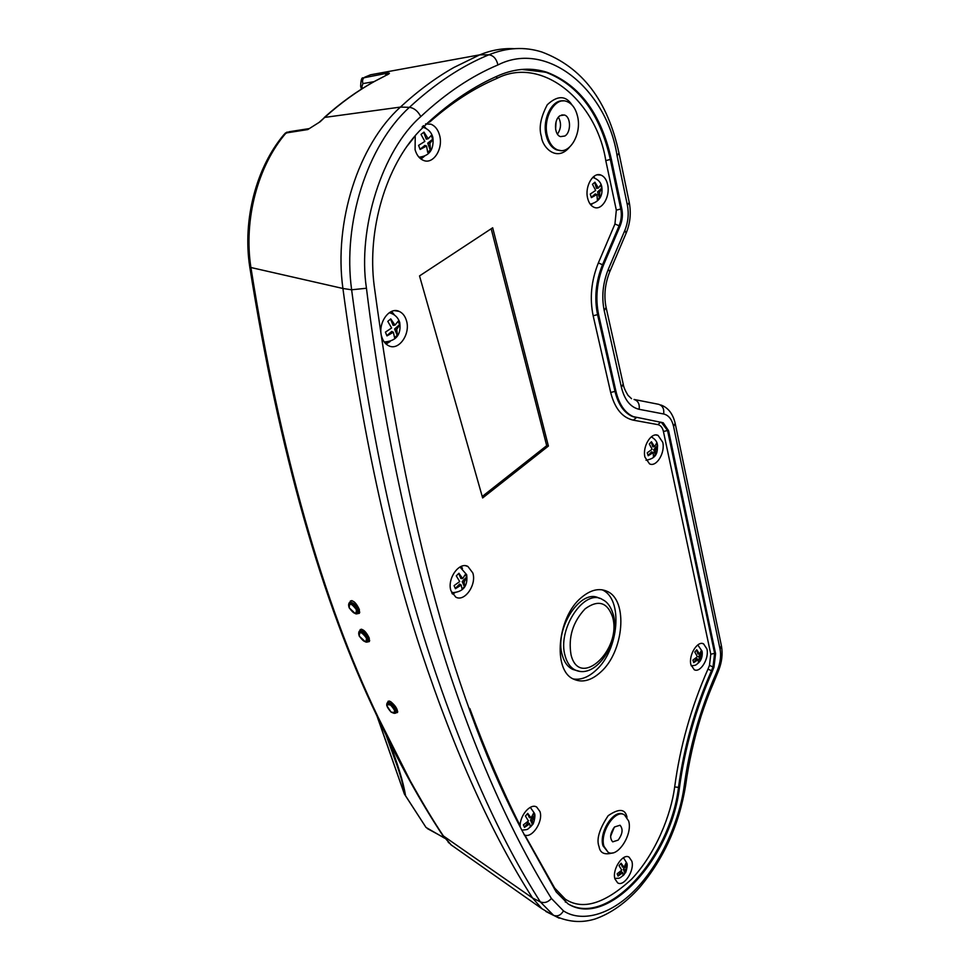 <?xml version="1.0" encoding="UTF-8"?>
<svg xmlns="http://www.w3.org/2000/svg" width="970" height="970" viewBox="0 0 970 970"><rect width="100%" height="100%" fill="white"/><g stroke="black" fill="none" stroke-linecap="round" stroke-linejoin="round"><path stroke-width="1.45" d="M569.487 147.21C556.55 162.608 542.194 146.967 541.454 136.661C538.629 128.064 540.581 117.431 547.298 104.736C557.507 95.266 565.74 95.339 571.997 104.954M612.591 852.909C604.565 855.164 600.054 853.079 599.06 846.652C596.211 839.499 599.254 829.168 608.178 815.685C619.018 808.24 625.298 808.762 627.008 817.249M452.444 594.028L454.663 592.925M421.004 159.068L424.654 156.037M590.936 205.07L592.306 203.833M386.072 344.047L390.134 341.537M385.478 75.721L374.929 81.201C357.688 90.707 340.943 102.784 324.707 117.406L319.579 121.929M614.265 827.301L610.603 836.334M614.616 826.937L620.012 825.24C623.261 828.974 622.631 833.933 618.145 840.117L612.7 841.851C609.463 838.092 610.106 833.121 614.616 826.937M603.958 846.276C599.484 832.672 615.283 808.64 624.462 814.861L628.645 820.984C632.937 834.576 617.332 858.389 608.032 852.181L603.958 846.276M558.429 117.212C561.484 122.984 561.157 128.634 557.459 134.139M560.236 115.612L564.455 115.03C571.003 116.739 571.245 132.466 564.819 136.018L560.514 136.625C554.003 134.915 553.761 119.116 560.236 115.612M547.25 135.46C542.666 117.988 554.986 96.648 566.735 101.462C572.07 103.523 575.683 108.495 577.574 116.388C581.927 133.86 569.705 154.897 557.871 149.998C552.73 147.974 549.19 143.136 547.25 135.46M514.136 48.694C502.702 48.1 491.232 50.161 479.701 54.853L453.827 67.512C435.566 77.843 417.767 91.034 400.416 107.088C358.269 145.051 333.704 222.263 342.919 288.478C361.652 429.14 387.879 550.439 421.598 652.373C455.075 753.023 492.069 834.915 532.566 898.026L541.987 908.757L551.287 914.225M600.551 672.222C623.965 651.937 628.439 600.103 607.074 591.324C599.084 587.759 590.5 589.857 581.333 597.593C557.289 617.102 552.451 670.391 573.512 679.097C582.073 683.001 591.094 680.722 600.551 672.222M573.209 678.939C580.642 680.188 588.135 677.375 595.677 670.525C619.078 650.324 623.504 598.611 602.115 589.833L602.03 589.784M524.042 834.697C531.475 839.462 543.576 821.76 539.963 811.563L536.713 807.064C530.444 802.869 519.411 815.855 520.187 826.682M450.989 590.839L455.754 597.108C464.569 602.309 476.876 584.692 472.79 572.906L467.928 566.48C459.198 561.303 446.77 579.041 450.989 590.839M644.953 457.149L649.536 463.866C656.435 467.467 665.384 452.747 662.74 442.271L658.084 435.421C651.234 431.844 642.225 446.673 644.953 457.149M690.895 664.656L694.205 669.7C700.267 673.301 709.361 658.448 706.948 649.039L703.589 643.886C697.576 640.297 688.397 655.247 690.895 664.656M614.932 878.929L617.623 882.833C623.916 887.138 634.816 870.466 631.846 861.202L629.118 857.189C622.873 852.885 611.888 869.641 614.932 878.929M415.245 135.703L415.075 149.719C416.7 155.236 419.537 158.813 423.563 160.438C433.42 164.682 443.557 148.519 439.543 135.133C437.931 129.483 435.057 125.845 430.898 124.184L425.709 123.881M587.602 198.074C588.79 202.96 590.997 206.064 594.234 207.374C602.043 210.757 610.506 196.231 607.632 184.542C606.468 179.547 604.225 176.382 600.903 175.061C593.143 171.714 584.619 186.373 587.602 198.074M381.816 337.026C383.211 341.391 385.575 344.338 388.885 345.853C399.022 350.958 410.831 333.668 406.394 320.439C405.011 315.953 402.611 312.934 399.179 311.394C389.128 306.35 377.221 323.786 381.816 337.026M523.388 824.864L524.515 827.361L529.717 823.797L530.347 827.083L532.591 824.536L532.336 820.79L534.676 815.685L533.573 813.175L531.075 817.94L527.741 813.406L525.425 816.061L528.456 820.959L523.388 824.864M454.081 585.625L455.415 588.705L461.211 585.068L462.12 589.457L464.727 586.838L464.169 582.085L466.922 577.15L465.612 574.07L462.678 578.593L458.919 573.246L456.288 575.877L459.707 581.576L454.081 585.625M647.232 452.796L648.19 455.742L653.198 452.614L653.465 456.955L655.599 454.736L655.635 450.092L657.648 445.97L656.702 443.023L654.568 446.746L651.44 441.75L649.294 443.981L652.131 449.268L647.232 452.796M692.895 660.134L693.72 662.607L698.315 659.515L698.424 662.959L700.061 661.164L700.51 656.945L702.268 652.652L701.455 650.167L699.588 654.12L696.751 649.767L694.811 652.034L697.381 656.69L692.895 660.134M617.138 873.824L618.072 876.068L622.788 872.721L623.116 875.631L624.353 874.297L627.044 865.058L626.135 862.803L624.062 867.326L621.103 863.203L619.054 865.701L621.746 870.163L617.138 873.824M418.603 145.379L420.131 149.465L426.57 146.021L427.697 152.448L430.619 150.132L429.88 143.39L433.032 139.268L431.529 135.182L428.17 138.746L423.975 132.114L421.029 134.43L424.848 141.377L418.603 145.379M590.257 194.061L591.385 197.637L596.926 194.509L597.387 200.087L599.799 197.965L599.654 192.096L602.006 188.289L600.903 184.7L598.405 188.035L594.901 182.19L592.476 184.312L595.665 190.435L590.257 194.061M385.417 332.14L386.981 335.899L393.371 332.249L394.62 337.936L397.542 335.402L396.706 329.376L399.907 324.756L398.379 320.997L394.96 325.12L390.752 318.875L387.794 321.397L391.625 327.993L385.417 332.14M613.464 828.307L610.736 835.037M556.053 121.832L555.616 129.386M357.857 613.61L359.409 613.27L359.337 609.487C356.293 603.013 353.322 600.175 350.437 600.963L350.049 602.127M396.184 712.732L397.506 712.513C397.712 709.155 395.384 705.493 390.498 701.516L388.085 701.237L387.854 702.292M367.872 641.873L369.364 641.558L369.218 638.005C366.066 631.664 363.083 628.839 360.246 629.542L359.906 630.682M452.444 845.876L450.989 844.785M388.352 739.661C397.53 763.026 403.229 781.577 405.472 795.339L404.611 794.357C403.399 785.336 400.307 774.157 395.348 760.844L385.999 734.884M444.466 837.898L427.346 828.574M361.458 89.119L360.646 86.281L361.883 86.694L362.404 88.525M360.646 86.281C360.852 80.025 361.725 77.236 363.253 77.903L387.054 73.235L384.993 75.963M497.937 64.942C471.529 76.036 445.824 93.253 420.798 116.582C382.41 149.792 357.348 228.69 366.454 288.248C400.84 568.262 473.384 772.981 551.396 898.45L563.473 910.878C580.108 921.973 609.56 916.965 636.647 888.314C663.65 859.42 680.067 816.946 684.117 786.476C689.282 747.785 699.964 710.064 716.139 673.313L717.642 669.567C720.431 662.316 721.244 655.55 720.079 649.269L673.592 426.533C671.943 419.379 668.633 415.196 663.662 413.984L639.145 409.304C630.488 407.291 624.583 399.967 621.418 387.345L604.225 310.655C601.436 296.844 602.807 283.022 608.36 269.187L624.862 230.351C628.16 222.154 629.009 213.776 627.408 205.228L617.078 155.721C607.196 90.622 547.795 39.552 497.937 64.942C496.434 58.77 493.403 55.387 488.832 54.805L479.701 54.853L370.504 74.799L364.732 77.212C362.683 78.473 362.077 80.595 362.913 83.59L361.883 86.694M308.896 128.646L289.06 131.75L284.258 134.236C256.201 167.095 242.464 220.044 249.726 266.75L250.915 267.514C280.318 452.166 322.767 602.164 378.264 717.509L377.1 716.248C321.531 600.757 279.069 450.953 249.739 266.835M387.054 73.235C390.376 72.714 390.17 73.393 386.436 75.26M307.769 129.568L320.149 121.747L307.769 129.568L286.065 132.975C257.62 165.931 243.506 220.141 250.915 267.514L342.919 288.478L351.625 289.787L366.454 288.248M378.264 717.509L410.286 780.911C423.235 804.106 434.39 822.621 443.726 836.455L451.438 845.137M394.644 337.572L397.215 335.341L394.596 328.975L399.567 324.683L398.221 321.373M394.96 325.12L393.092 325.326L390.534 319.082M386.897 335.632L391.734 331.449L393.371 332.249M597.484 199.674L599.472 197.916L597.581 191.854L601.679 188.253L600.745 185.234M598.405 188.035L596.501 188.362L594.671 182.433M591.324 197.371L595.24 193.927L596.926 194.509M427.734 152.12L430.28 150.095L427.721 143.16L432.681 139.231L431.335 135.557M428.17 138.746L426.254 139.171L423.72 132.332M420.071 149.222L424.872 145.415L426.57 146.021M623.322 874.916L624.862 873.024L623.31 869.193L626.765 864.949L626.087 863.264M624.062 867.326L622.413 866.998L620.958 863.421M617.975 875.752L621.321 871.63L622.788 872.721M698.691 662.243L700.073 660.619L698.691 656.411L701.977 652.567L701.395 650.785M699.588 654.12L697.891 653.986L696.581 650.021M693.647 662.28L696.799 658.618L698.315 659.515M653.635 456.397L655.296 454.663L653.695 449.668L657.333 445.897L656.605 443.605M654.568 446.746L652.774 446.794L651.246 442.005M648.13 455.439L651.61 451.838L653.198 452.614M462.193 588.984L464.412 586.741L462.181 581.515L466.606 577.065L465.503 574.47M462.678 578.593L460.895 578.508L458.737 573.464M455.318 588.414L459.634 584.073L461.211 585.068M530.469 826.501L532.36 824.318L530.469 820.074L534.385 815.576L533.5 813.587M531.075 817.94L529.377 817.637L527.595 813.624M524.406 827.058L528.226 822.657L529.717 823.797M394.596 328.975L396.706 329.376M597.581 191.854L599.654 192.096M427.721 143.16L429.88 143.39M623.31 869.193L625.092 869.884M698.691 656.411L700.51 656.945M653.695 449.668L655.635 450.092M462.181 581.515L464.169 582.085M530.469 820.074L532.336 820.79M532.36 824.318L532.651 824.427C533.173 825.227 536.083 815.455 534.385 813.309M394.535 315.08L391.601 311.443M594.743 178.056L593.628 176.625M426.012 128.416L423.441 125.627M462.46 568.517L461.32 566.359M491.184 228.762L546.692 445.666L482.236 496.482M525.692 836.564L554.694 888.096L565.304 899.154C582.546 910.527 604.625 903.882 631.543 879.232C656.084 853.163 671.046 814.582 674.683 786.937C680.055 746.548 691.149 707.288 707.954 669.142L709.458 665.396L710.792 654.204L663.419 431.492C662.498 427.552 660.655 425.272 657.915 424.63L633.349 420.168C622.328 417.706 614.774 408.467 610.676 392.45L593.155 315.747C589.53 298.19 591.263 280.585 598.357 262.931L614.944 223.985L616.326 210.138L605.789 160.62C596.501 101.001 541.854 55.12 496.591 78.558C473.724 88.331 451.377 102.868 429.528 122.184L428.594 122.062M469.783 708.452C485.546 751.12 502.084 789.713 519.411 824.221L519.374 825.046M413.487 138.152L407.182 146.07M548.402 446.054L482.648 497.949L419.525 275.916L492.675 227.78L548.402 446.054L546.692 445.666M556.174 891.903L523.097 832.478C455.961 706.39 406.309 524.115 374.178 285.653C366.987 230.157 385.842 165.918 419.598 130.829L427.709 122.887C451.086 101.486 475.07 85.542 499.671 75.066C516.004 68.288 531.887 67.391 547.322 72.398C579.914 85.19 601.267 114.218 611.403 159.492L621.855 209.083C622.946 214.794 622.388 220.396 620.157 225.877L603.582 264.858C596.865 281.542 595.216 298.19 598.635 314.789L616.023 391.601C619.163 404.502 624.922 412.844 633.301 416.627L663.201 422.762L668.585 430.716L715.581 653.671L713.956 667.251L712.453 671.01C695.829 708.876 684.832 747.785 679.461 787.737C671.155 858.292 607.45 928.848 568.008 903.846L556.174 891.903M429.528 122.184L428.594 122.075M576.156 670.415L572.882 669.445C567.874 667.166 564.358 662.474 562.333 655.356C553.834 628.73 581.333 587.117 599.399 598.369M536.192 69.816L537.113 70.192M560.248 150.532L556.78 149.938C551.639 147.925 548.098 143.087 546.159 135.412C542.024 119.468 551.954 99.401 563.109 100.928M608.093 852.206L603.013 845.852C598.563 832.321 614.192 808.41 623.395 814.4M452.857 592.876L451.971 593.228M422.471 156.8L420.107 158.34M387.83 342.034L385.26 343.247M355.347 613.658L356.378 613.901C358.427 613.852 358.912 612.312 357.809 609.281C353.371 602.528 350.315 601.06 348.642 604.88L348.654 605.45M348.921 603.34L349.2 602.855C352.025 601.618 354.996 603.704 358.1 609.124L358.197 613.343L359.785 612.179M358.197 613.343L355.408 613.658L349.188 607.85L348.654 605.789C350.121 602.455 352.777 603.728 356.657 609.621C357.615 612.276 357.202 613.622 355.408 613.658L349.224 607.899M349.297 607.923C354.135 614.422 356.499 614.992 356.354 609.645C351.479 603.134 349.127 602.552 349.297 607.923M365.472 641.91L366.454 642.14C368.442 642.091 368.903 640.6 367.836 637.69C363.435 630.997 360.391 629.518 358.718 633.216L358.73 633.834M358.985 631.749L359.252 631.264C362.065 630.063 365.023 632.161 368.127 637.532L368.224 641.594L367.278 642.067M359.252 636.065L358.742 634.125C360.197 630.9 362.853 632.197 366.696 638.03C367.63 640.576 367.23 641.873 365.496 641.91L359.288 636.162L365.496 641.91L369.691 640.491M359.361 636.187C364.15 642.613 366.502 643.231 366.405 638.042C361.58 631.603 359.239 630.985 359.361 636.187M393.662 713.168L394.475 713.338C397.421 711.895 396.354 708.718 391.274 703.808C388.364 702.001 386.848 702.292 386.739 704.681L386.775 705.372M386.957 703.371L391.468 703.565C395.554 707.106 397.106 710.198 396.112 712.817L395.275 713.253M391.019 712.041L386.775 705.59C386.872 703.505 388.194 703.25 390.728 704.838C395.166 709.119 396.087 711.883 393.529 713.144L391.104 712.101M391.007 711.98C395.954 713.289 395.833 710.998 390.655 705.105C385.733 703.82 385.854 706.111 391.007 711.98M420.798 116.582C417.876 111.089 414.093 108.009 409.425 107.33C367.206 145.524 342.495 223.209 351.625 289.787C370.176 431.226 396.233 553.118 429.807 655.453C463.126 756.515 499.974 838.662 540.338 901.894L532.566 898.026L442.805 835.546C419.925 800.941 398.015 761.171 377.1 716.248M422.168 126.973L422.35 127.034C427.916 128.683 431.407 132.114 432.826 137.328M389.273 312.704L390.643 313.14C395.19 314.729 398.209 317.82 399.688 322.416M376.93 715.884L404.332 793.872L377.378 716.818M444.721 838.238L426.012 827.434L404.49 794.2M362.913 83.59L373.983 81.662M370.504 74.799L369.303 75.284M617.078 155.721L618.957 153.017C607.766 100.734 582.048 67.063 541.818 51.992C524.661 46.56 507.007 47.494 488.832 54.805C461.659 66.021 435.19 83.529 409.425 107.33L400.416 107.088L324.707 117.406L320.149 121.747M448.952 842.942L448.213 842.287M442.684 835.364L450.953 844.761L541.987 908.757M385.854 342.131L384.302 342.095M420.907 157.091L419.076 157.334M390.546 311.928L392.547 313.892M422.702 126.379L423.914 127.47M460.459 566.735L460.968 567.523M496.591 78.558L496.798 76.315M605.789 160.62L610.312 159.432C600.175 114.181 578.811 85.178 546.219 72.398L526.904 69.197M616.326 210.138L620.776 208.987L610.312 159.432L611.403 159.492M614.944 223.985L619.09 225.78C621.309 220.299 621.879 214.697 620.776 208.987L621.855 209.083M598.357 262.931L602.515 264.737L619.09 225.78L620.157 225.877M593.155 315.747L597.568 314.644C594.161 298.045 595.798 281.409 602.515 264.737L603.582 264.858M610.676 392.45L614.992 391.407L597.568 314.644L598.635 314.789M633.349 420.168L636.356 417.658L632.27 416.421C623.892 412.638 618.132 404.296 614.992 391.407L616.023 391.601M657.915 424.63L660.643 422.144M663.419 431.492L667.554 430.51L661.31 422.265M710.792 654.204L714.623 653.368L667.554 430.51L668.585 430.716M709.458 665.396L712.998 666.936L714.623 653.368L715.581 653.671M707.954 669.142L711.483 670.694L712.998 666.936L713.956 667.251M674.683 786.937L678.515 787.361C683.85 747.446 694.835 708.561 711.483 670.694L712.453 671.01M565.304 899.154L565.377 902.136M569.839 904.852C609.706 925.392 670.343 856.001 678.515 787.361L679.461 787.737M554.694 888.096L554.294 888.823M563.473 910.878C560.854 915.28 557.544 916.759 553.543 915.316L559.132 918.141M684.117 786.476L685.632 785.336C688.797 762.359 693.962 739.249 701.128 715.981C709.155 691.707 713.774 682.831 717.109 674.211L716.139 673.313M551.396 898.45C548.111 902.233 544.425 903.385 540.338 901.894L553.543 915.316L545.807 911.436M624.862 230.351L626.111 233.224M608.36 269.187L609.766 271.697C604.965 283.81 603.74 295.704 606.08 307.405L604.225 310.655M621.418 387.345L623.177 383.938L606.141 307.672M717.642 669.567L718.6 670.476C721.91 662.11 722.856 653.95 721.462 646.008M720.079 649.269L721.377 645.644L675.217 423.587M673.592 426.533L675.144 423.259C672.853 413.693 668.112 407.606 660.922 405.011M663.662 413.984C664.292 408.807 662.595 405.581 658.569 404.296L634.04 399.458C638.09 400.755 639.788 404.041 639.145 409.304M627.408 205.228L629.227 202.403L619.018 153.26M579.429 671.276L575.719 670.246C570.724 667.966 567.232 663.298 565.231 656.205C556.659 629.287 584.849 587.444 602.697 599.702C607.511 601.982 611.1 607.087 613.44 615.029M571.039 654.835C568.105 637.326 572.797 622 585.128 608.82C598.223 599.387 607.39 602.14 612.616 617.114C622.122 649.779 579.502 689.621 571.039 654.835M557.871 149.998L560.915 150.58M374.832 81.213L383.38 76.751M386.775 705.59L391.055 712.077L394.475 713.338L397.724 711.543M564.455 115.03L561.751 114.945M602.115 589.833L607.074 591.324M530.287 807.343L534.324 813.102M459.95 567.001L466.631 574.652M651.294 436.852C655.017 439.07 657.054 441.605 657.405 444.454M697.782 644.941L702.037 651.149M623.431 857.735L626.717 862.924M592.743 177.413C597.92 179.159 600.927 182.287 601.788 186.773M404.332 793.872L426.012 827.434M394.96 759.716L395.348 760.844M285.034 133.339L287.181 132.053M373.911 81.735C356.827 91.192 340.252 103.135 324.198 117.564M384.229 341.986C396.196 341.161 401.374 334.686 399.737 322.574M590.221 204.185C599.12 201.918 602.988 196.195 601.837 187.04M418.955 157.188C429.455 156.109 434.099 149.55 432.875 137.498M614.81 878.396C620.606 878.238 619.102 878.614 624.183 874.503M626.802 863.227C628.172 864.985 625.577 873.885 625.274 872.927M691.21 665.82C696.569 665.178 695.466 665.578 700.025 661.213M702.122 651.537C702.535 654.762 701.977 657.769 700.461 660.558M646.032 460.241C657.927 458.155 657.369 451.389 657.478 444.781M451.705 592.706C463.066 592.27 468.061 586.316 466.679 574.834M521.921 830.138C528.517 829.326 526.492 830.635 532.591 824.536M394.741 310.679L399.179 311.394M597.278 174.83L600.903 175.061M425.551 123.99L430.898 124.184M628.414 856.874L629.118 857.189M702.401 643.51L703.589 643.886M655.999 434.984L658.084 435.421M465.721 565.789L467.928 566.48M535.779 806.652L536.713 807.064M521.836 69.428L547.322 72.398M663.201 422.762L633.301 416.627M546.207 911.667L553.943 915.547C570.954 923.428 584.183 922.264 595.131 918.978C610.797 913.449 625.504 903.082 639.266 887.865C663.771 858.862 679.23 824.694 685.632 785.336M629.287 202.657C631.227 213.085 630.209 223.197 626.208 232.982L609.766 271.697M718.6 670.476L717.109 674.211M631.531 398.694L627.99 395.311C625.201 390.716 623.613 387.018 623.249 384.241M387.515 702.607L389.285 700.983M386.739 704.402L387.224 702.886M359.64 630.924L361.628 629.19M358.742 634.125L359.264 636.126M358.718 632.828L359.252 631.264M349.612 602.491L351.867 600.575M348.654 605.789L349.188 607.85M348.63 604.443L349.2 602.855M572.882 669.445L575.719 670.246C596.95 679.327 620.448 640.915 613.476 615.174"/></g></svg>

